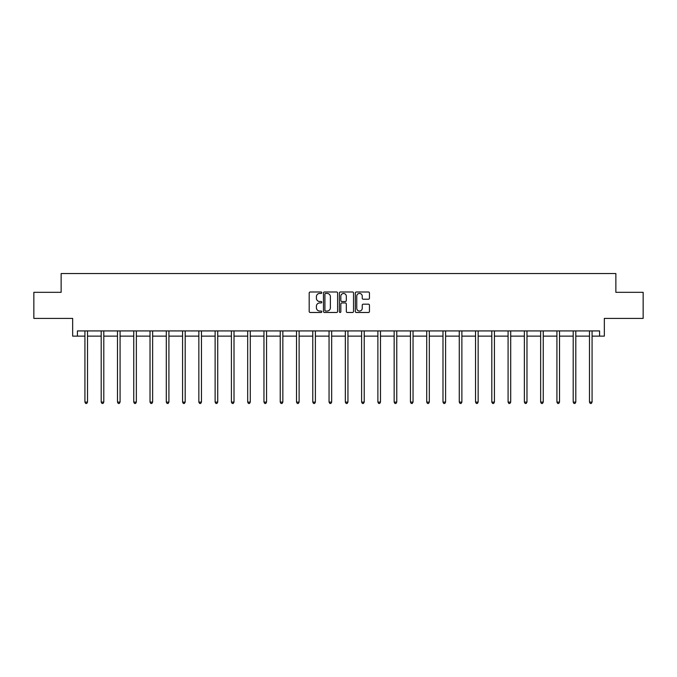 <?xml version="1.0" encoding="UTF-8"?>
<svg xmlns="http://www.w3.org/2000/svg" width="677" height="677" viewBox="0 0 677 677"><rect width="100%" height="100%" fill="white"/><g stroke="black" fill="none" stroke-linecap="round" stroke-linejoin="round"><path stroke-width="1.02" d="M321.803 292.709A0.719 0.719 0 0 0 321.093 291.99L310.21 291.99A1.024 1.024 0 0 0 309.186 293.014L309.186 311.454A1.024 1.024 0 0 0 310.21 312.478L321.093 312.478A0.719 0.719 0 0 0 321.803 311.758A0.719 0.719 0 0 0 321.093 311.039L319.679 311.039A3.275 3.275 0 0 1 316.404 307.764L316.404 306.224A3.275 3.275 0 0 1 319.679 302.949L321.093 302.949A0.719 0.719 0 0 0 321.803 302.238A0.719 0.719 0 0 0 321.093 301.519L319.679 301.519A3.275 3.275 0 0 1 316.404 298.244L316.404 296.704A3.275 3.275 0 0 1 319.679 293.429L321.093 293.429A0.719 0.719 0 0 0 321.803 292.709M77.406 336.139L77.406 330.926L599.594 330.926L599.594 336.139L604.341 336.139L604.341 318.402L643.15 318.402L643.15 292.32L615.867 292.32L615.867 273.542L61.133 273.542L61.133 292.32L33.85 292.32L33.85 318.402L72.659 318.402L72.659 336.139L84.921 336.139M368.432 299.217A1.024 1.024 0 0 0 369.456 298.193L369.456 293.014A1.024 1.024 0 0 0 368.432 291.99L356.347 291.99A1.024 1.024 0 0 0 355.323 293.014L355.323 311.454A1.024 1.024 0 0 0 356.347 312.478L368.432 312.478A1.024 1.024 0 0 0 369.456 311.454L369.456 305.2A1.024 1.024 0 0 0 368.432 304.176L363.261 304.176A1.024 1.024 0 0 0 362.237 305.2L362.237 308.306A2.742 2.742 0 0 1 359.495 311.039A2.742 2.742 0 0 1 356.754 308.306L356.754 296.171A2.742 2.742 0 0 1 359.495 293.429A2.742 2.742 0 0 1 362.237 296.171L362.237 298.193A1.024 1.024 0 0 0 363.261 299.217L368.432 299.217M337.603 293.014A1.024 1.024 0 0 0 336.579 291.99L324.495 291.99A1.024 1.024 0 0 0 323.471 293.014L323.471 311.454A1.024 1.024 0 0 0 324.495 312.478L336.579 312.478A1.024 1.024 0 0 0 337.603 311.454L337.603 293.014M340.421 291.99L352.505 291.99A1.024 1.024 0 0 1 353.529 293.014L353.529 311.454A1.024 1.024 0 0 1 352.505 312.478L347.335 312.478A1.024 1.024 0 0 1 346.311 311.454L346.311 303.973A1.024 1.024 0 0 0 345.287 302.949L341.851 302.949A1.024 1.024 0 0 0 340.827 303.973L340.827 311.758A0.719 0.719 0 0 1 340.116 312.478A0.719 0.719 0 0 1 339.397 311.758L339.397 293.014A1.024 1.024 0 0 1 340.421 291.99M87.528 336.139L101.195 336.139M103.801 336.139L117.476 336.139M120.083 336.139L133.75 336.139M136.356 336.139L150.023 336.139M152.63 336.139L166.297 336.139M168.911 336.139L182.578 336.139M185.185 336.139L198.852 336.139M201.458 336.139L215.125 336.139M217.732 336.139L231.407 336.139M234.014 336.139L247.68 336.139M250.287 336.139L263.954 336.139M266.56 336.139L280.227 336.139M282.842 336.139L296.509 336.139M299.116 336.139L312.782 336.139M315.389 336.139L329.056 336.139M331.662 336.139L345.338 336.139M347.944 336.139L361.611 336.139M364.218 336.139L377.884 336.139M380.491 336.139L394.158 336.139M396.773 336.139L410.44 336.139M413.046 336.139L426.713 336.139M429.32 336.139L442.986 336.139M445.593 336.139L459.268 336.139M461.875 336.139L475.542 336.139M478.148 336.139L491.815 336.139M494.422 336.139L508.088 336.139M510.703 336.139L524.37 336.139M526.977 336.139L540.644 336.139M543.25 336.139L556.917 336.139M559.524 336.139L573.199 336.139M575.805 336.139L589.472 336.139M592.079 336.139L599.594 336.139M325.62 293.429A0.719 0.719 0 0 0 324.909 294.148L324.909 310.328A0.719 0.719 0 0 0 325.62 311.039L327.109 311.039A3.275 3.275 0 0 0 330.384 307.764L330.384 296.704A3.275 3.275 0 0 0 327.109 293.429L325.62 293.429M346.311 296.221A2.742 2.742 0 0 0 343.569 293.479A2.742 2.742 0 0 0 340.827 296.221L340.827 300.495A1.024 1.024 0 0 0 341.851 301.519L345.287 301.519A1.024 1.024 0 0 0 346.311 300.495L346.311 296.221M87.663 330.926L87.604 331.078A1.041 1.041 0 0 0 87.528 331.468L87.528 402.104L84.921 402.104L84.921 331.468A1.041 1.041 0 0 0 84.845 331.078L84.786 330.926M87.528 402.104L86.749 403.458L85.7 403.458L84.921 402.104M103.945 330.926L103.877 331.078A1.041 1.041 0 0 0 103.801 331.468L103.801 402.104L101.195 402.104L101.195 331.468A1.041 1.041 0 0 0 101.118 331.078L101.059 330.926M103.801 402.104L103.022 403.458L101.982 403.458L101.195 402.104M120.218 330.926L120.159 331.078A1.041 1.041 0 0 0 120.083 331.468L120.083 402.104L117.476 402.104L117.476 331.468A1.041 1.041 0 0 0 117.4 331.078L117.333 330.926M120.083 402.104L119.296 403.458L118.255 403.458L117.476 402.104M136.492 330.926L136.432 331.078A1.041 1.041 0 0 0 136.356 331.468L136.356 402.104L133.75 402.104L133.75 331.468A1.041 1.041 0 0 0 133.674 331.078L133.614 330.926M136.356 402.104L135.578 403.458L134.528 403.458L133.75 402.104M152.765 330.926L152.706 331.078A1.041 1.041 0 0 0 152.63 331.468L152.63 402.104L150.023 402.104L150.023 331.468A1.041 1.041 0 0 0 149.947 331.078L149.888 330.926M152.63 402.104L151.851 403.458L150.81 403.458L150.023 402.104M169.047 330.926L168.988 331.078A1.041 1.041 0 0 0 168.911 331.468L168.911 402.104L166.297 402.104L166.297 331.468A1.041 1.041 0 0 0 166.22 331.078L166.161 330.926M168.911 402.104L168.124 403.458L167.084 403.458L166.297 402.104M185.32 330.926L185.261 331.078A1.041 1.041 0 0 0 185.185 331.468L185.185 402.104L182.578 402.104L182.578 331.468A1.041 1.041 0 0 0 182.502 331.078L182.435 330.926M185.185 402.104L184.398 403.458L183.357 403.458L182.578 402.104M201.594 330.926L201.534 331.078A1.041 1.041 0 0 0 201.458 331.468L201.458 402.104L198.852 402.104L198.852 331.468A1.041 1.041 0 0 0 198.776 331.078L198.716 330.926M201.458 402.104L200.68 403.458L199.63 403.458L198.852 402.104M217.876 330.926L217.808 331.078A1.041 1.041 0 0 0 217.732 331.468L217.732 402.104L215.125 402.104L215.125 331.468A1.041 1.041 0 0 0 215.049 331.078L214.99 330.926M217.732 402.104L216.953 403.458L215.912 403.458L215.125 402.104M234.149 330.926L234.09 331.078A1.041 1.041 0 0 0 234.014 331.468L234.014 402.104L231.407 402.104L231.407 331.468A1.041 1.041 0 0 0 231.331 331.078L231.263 330.926M234.014 402.104L233.227 403.458L232.186 403.458L231.407 402.104M250.422 330.926L250.363 331.078A1.041 1.041 0 0 0 250.287 331.468L250.287 402.104L247.68 402.104L247.68 331.468A1.041 1.041 0 0 0 247.604 331.078L247.545 330.926M250.287 402.104L249.508 403.458L248.459 403.458L247.68 402.104M266.704 330.926L266.636 331.078A1.041 1.041 0 0 0 266.56 331.468L266.56 402.104L263.954 402.104L263.954 331.468A1.041 1.041 0 0 0 263.878 331.078L263.818 330.926M266.56 402.104L265.782 403.458L264.741 403.458L263.954 402.104M282.978 330.926L282.918 331.078A1.041 1.041 0 0 0 282.842 331.468L282.842 402.104L280.227 402.104L280.227 331.468A1.041 1.041 0 0 0 280.151 331.078L280.092 330.926M282.842 402.104L282.055 403.458L281.014 403.458L280.227 402.104M299.251 330.926L299.192 331.078A1.041 1.041 0 0 0 299.116 331.468L299.116 402.104L296.509 402.104L296.509 331.468A1.041 1.041 0 0 0 296.433 331.078L296.365 330.926M299.116 402.104L298.329 403.458L297.288 403.458L296.509 402.104M315.524 330.926L315.465 331.078A1.041 1.041 0 0 0 315.389 331.468L315.389 402.104L312.782 402.104L312.782 331.468A1.041 1.041 0 0 0 312.706 331.078L312.647 330.926M315.389 402.104L314.61 403.458L313.561 403.458L312.782 402.104M331.806 330.926L331.738 331.078A1.041 1.041 0 0 0 331.662 331.468L331.662 402.104L329.056 402.104L329.056 331.468A1.041 1.041 0 0 0 328.98 331.078L328.92 330.926M331.662 402.104L330.884 403.458L329.843 403.458L329.056 402.104M348.08 330.926L348.02 331.078A1.041 1.041 0 0 0 347.944 331.468L347.944 402.104L345.338 402.104L345.338 331.468A1.041 1.041 0 0 0 345.262 331.078L345.194 330.926M347.944 402.104L347.157 403.458L346.116 403.458L345.338 402.104M364.353 330.926L364.294 331.078A1.041 1.041 0 0 0 364.218 331.468L364.218 402.104L361.611 402.104L361.611 331.468A1.041 1.041 0 0 0 361.535 331.078L361.476 330.926M364.218 402.104L363.439 403.458L362.39 403.458L361.611 402.104M380.635 330.926L380.567 331.078A1.041 1.041 0 0 0 380.491 331.468L380.491 402.104L377.884 402.104L377.884 331.468A1.041 1.041 0 0 0 377.808 331.078L377.749 330.926M380.491 402.104L379.712 403.458L378.671 403.458L377.884 402.104M396.908 330.926L396.849 331.078A1.041 1.041 0 0 0 396.773 331.468L396.773 402.104L394.158 402.104L394.158 331.468A1.041 1.041 0 0 0 394.082 331.078L394.022 330.926M396.773 402.104L395.986 403.458L394.945 403.458L394.158 402.104M413.182 330.926L413.122 331.078A1.041 1.041 0 0 0 413.046 331.468L413.046 402.104L410.44 402.104L410.44 331.468A1.041 1.041 0 0 0 410.364 331.078L410.296 330.926M413.046 402.104L412.259 403.458L411.218 403.458L410.44 402.104M429.455 330.926L429.396 331.078A1.041 1.041 0 0 0 429.32 331.468L429.32 402.104L426.713 402.104L426.713 331.468A1.041 1.041 0 0 0 426.637 331.078L426.578 330.926M429.32 402.104L428.541 403.458L427.492 403.458L426.713 402.104M445.737 330.926L445.669 331.078A1.041 1.041 0 0 0 445.593 331.468L445.593 402.104L442.986 402.104L442.986 331.468A1.041 1.041 0 0 0 442.91 331.078L442.851 330.926M445.593 402.104L444.814 403.458L443.773 403.458L442.986 402.104M462.01 330.926L461.951 331.078A1.041 1.041 0 0 0 461.875 331.468L461.875 402.104L459.268 402.104L459.268 331.468A1.041 1.041 0 0 0 459.192 331.078L459.124 330.926M461.875 402.104L461.088 403.458L460.047 403.458L459.268 402.104M478.284 330.926L478.224 331.078A1.041 1.041 0 0 0 478.148 331.468L478.148 402.104L475.542 402.104L475.542 331.468A1.041 1.041 0 0 0 475.466 331.078L475.406 330.926M478.148 402.104L477.37 403.458L476.32 403.458L475.542 402.104M494.565 330.926L494.498 331.078A1.041 1.041 0 0 0 494.422 331.468L494.422 402.104L491.815 402.104L491.815 331.468A1.041 1.041 0 0 0 491.739 331.078L491.68 330.926M494.422 402.104L493.643 403.458L492.602 403.458L491.815 402.104M510.839 330.926L510.78 331.078A1.041 1.041 0 0 0 510.703 331.468L510.703 402.104L508.088 402.104L508.088 331.468A1.041 1.041 0 0 0 508.012 331.078L507.953 330.926M510.703 402.104L509.916 403.458L508.876 403.458L508.088 402.104M527.112 330.926L527.053 331.078A1.041 1.041 0 0 0 526.977 331.468L526.977 402.104L524.37 402.104L524.37 331.468A1.041 1.041 0 0 0 524.294 331.078L524.235 330.926M526.977 402.104L526.19 403.458L525.149 403.458L524.37 402.104M543.386 330.926L543.326 331.078A1.041 1.041 0 0 0 543.25 331.468L543.25 402.104L540.644 402.104L540.644 331.468A1.041 1.041 0 0 0 540.568 331.078L540.508 330.926M543.25 402.104L542.472 403.458L541.422 403.458L540.644 402.104M559.667 330.926L559.6 331.078A1.041 1.041 0 0 0 559.524 331.468L559.524 402.104L556.917 402.104L556.917 331.468A1.041 1.041 0 0 0 556.841 331.078L556.782 330.926M559.524 402.104L558.745 403.458L557.704 403.458L556.917 402.104M575.941 330.926L575.882 331.078A1.041 1.041 0 0 0 575.805 331.468L575.805 402.104L573.199 402.104L573.199 331.468A1.041 1.041 0 0 0 573.123 331.078L573.055 330.926M575.805 402.104L575.018 403.458L573.978 403.458L573.199 402.104M592.214 330.926L592.155 331.078A1.041 1.041 0 0 0 592.079 331.468L592.079 402.104L589.472 402.104L589.472 331.468A1.041 1.041 0 0 0 589.396 331.078L589.337 330.926M592.079 402.104L591.3 403.458L590.251 403.458L589.472 402.104"/></g></svg>
